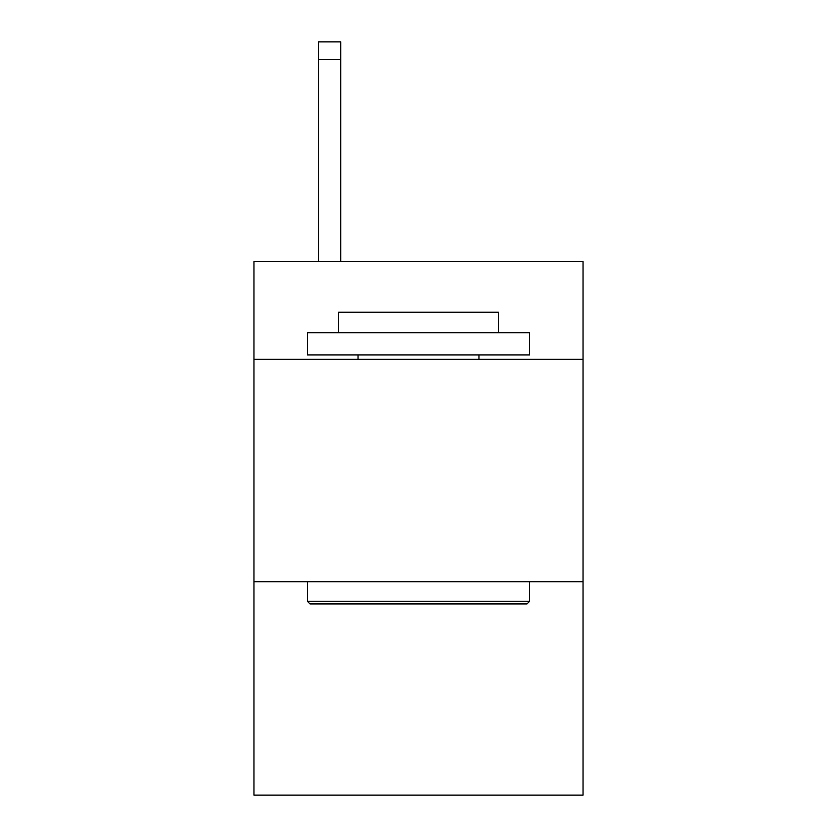 <?xml version="1.0" encoding="UTF-8"?>
<svg xmlns="http://www.w3.org/2000/svg" width="837" height="837" viewBox="0 0 837 837"><rect width="100%" height="100%" fill="white"/><g stroke="black" fill="none" stroke-linecap="round" stroke-linejoin="round"><path stroke-width="1.26" d="M583.033 359.355L583.033 261.521L253.967 261.521L253.967 359.355L583.033 359.355L583.033 795.15L253.967 795.15L253.967 359.355M583.033 581.705L253.967 581.705M309.993 603.937L307.325 601.269L529.675 601.269L527.007 603.937L309.993 603.937M529.675 332.676L529.675 354.909L307.325 354.909L307.325 332.676L529.675 332.676M338.451 332.676L338.451 312.222L498.549 312.222L498.549 332.676M529.675 581.705L529.675 601.269M307.325 581.705L307.325 601.269M478.973 354.909L478.973 359.355M358.027 354.909L358.027 359.355M340.68 261.521L340.68 59.636L318.447 59.636L318.447 41.85L340.68 41.85L340.68 59.636M318.447 261.521L318.447 59.636"/></g></svg>
